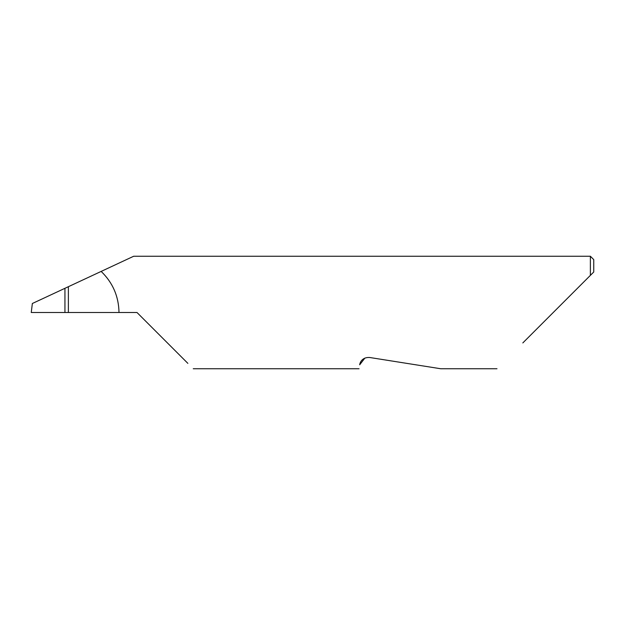 <?xml version="1.0" encoding="UTF-8"?>
<svg xmlns="http://www.w3.org/2000/svg" width="625" height="625" viewBox="0 0 625 625"><rect width="100%" height="100%" fill="white"/><g stroke="black" fill="none" stroke-linecap="round" stroke-linejoin="round"><path stroke-width="0.94" d="M64.938 288.305L68.375 286.703L68.375 312.5L64.938 312.5L64.938 288.305L32.352 303.5L31.25 312.5L64.938 312.5M364.867 358.109L359.68 364.797C358.852 370.039 358.852 370.039 359.68 364.797C359.891 362.898 361.859 357.016 369.719 357.5L440.75 368.75L369.719 357.5M522.82 342.93L590.375 275.375L590.375 256.25L133.68 256.25L68.375 286.703M68.375 312.5L137 312.5L187.867 363.367M119 312.5C118.711 296.352 112.766 282.656 101.164 271.414M593.75 272L590.375 275.375L593.75 272L593.75 259.625L590.375 256.25M497 368.75L440.75 368.75M359.055 368.75L193.25 368.75"/></g></svg>
